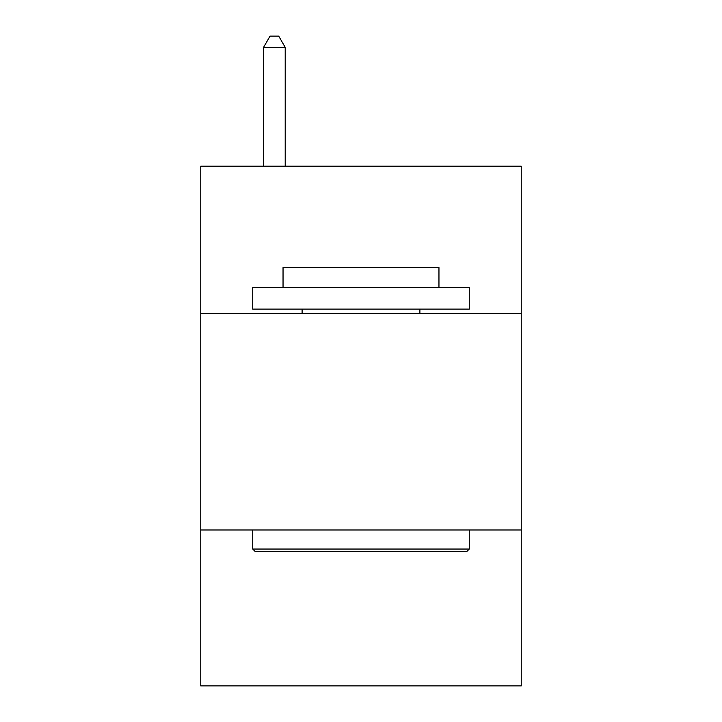 <?xml version="1.0" encoding="UTF-8"?>
<svg xmlns="http://www.w3.org/2000/svg" width="722" height="722" viewBox="0 0 722 722"><rect width="100%" height="100%" fill="white"/><g stroke="black" fill="none" stroke-linecap="round" stroke-linejoin="round"><path stroke-width="1.08" d="M521.239 313.447L521.239 166.195L200.761 166.195L200.761 313.447L521.239 313.447L521.239 685.9L200.761 685.9L200.761 313.447M521.239 529.993L200.761 529.993M255.326 551.644L252.727 549.045L469.273 549.045L466.674 551.644L255.326 551.644M469.273 287.464L469.273 309.115L252.727 309.115L252.727 287.464L469.273 287.464M283.042 287.464L283.042 267.537L438.958 267.537L438.958 287.464M469.273 529.993L469.273 549.045M252.727 529.993L252.727 549.045M419.897 309.115L419.897 313.447M302.103 309.115L302.103 313.447M285.208 166.195L285.208 47.363L263.557 47.363L263.557 166.195M263.557 47.363L270.055 36.1L278.71 36.1L285.208 47.363"/></g></svg>
